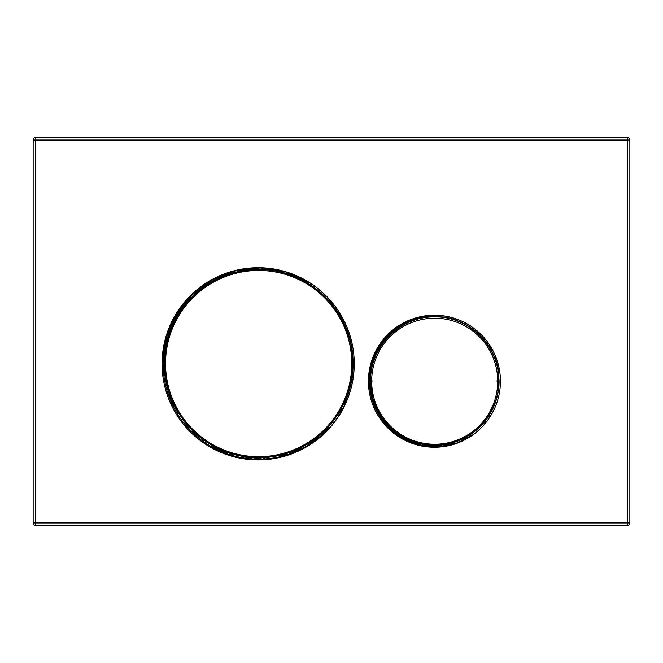 <?xml version="1.0" encoding="UTF-8"?>
<svg xmlns="http://www.w3.org/2000/svg" width="663" height="663" viewBox="0 0 663 663"><rect width="100%" height="100%" fill="white"/><g stroke="black" fill="none" stroke-linecap="round" stroke-linejoin="round"><path stroke-width="0.99" d="M354.249 363.821A96.094 96.094 0 0 0 258.156 267.728A96.094 96.094 0 0 0 162.062 363.821A96.094 96.094 0 0 0 258.156 459.915A96.094 96.094 0 0 0 354.249 363.821M500.441 381.225A66.01 66.01 0 0 0 434.431 315.215A66.01 66.01 0 0 0 368.421 381.225A66.01 66.01 0 0 0 434.431 447.235A66.01 66.01 0 0 0 500.441 381.225M629.85 140.059L35.636 140.059L35.636 522.941L627.364 522.941L627.364 137.572L35.636 137.572L35.636 140.059L33.15 140.059L33.15 522.941L35.636 522.941L35.636 525.428L627.364 525.428L627.364 522.941L629.85 522.941L629.85 140.059A2.486 2.486 0 0 0 627.364 137.572A2.486 2.486 0 0 1 629.85 140.059M35.636 137.572A2.486 2.486 0 0 0 33.15 140.059A2.486 2.486 0 0 1 35.636 137.572M33.15 522.941A2.486 2.486 0 0 0 35.636 525.428A2.486 2.486 0 0 1 33.15 522.941M627.364 525.428A2.486 2.486 0 0 0 629.85 522.941A2.486 2.486 0 0 1 627.364 525.428M185.748 425.381L186.842 424.469M353.86 355.161A95.58 95.58 0 0 1 258.653 459.152A95.58 95.58 0 0 1 219.718 276.289A95.58 95.58 0 0 1 322.508 292.458M475.744 432.707A65.745 65.745 0 0 1 369.432 380.976A65.745 65.745 0 0 1 436.594 315.248M381.921 417.723L381.142 418.419M371.877 398.728L372.614 398.413C374.205 404.554 377.272 411.019 381.813 417.823M203.823 440.116L203.284 441.475M203.649 440.547L186.46 424.801M473.39 434.514L457.503 442.851L439.95 446.58L422.049 445.428L405.11 439.478L390.424 429.185L379.07 415.311L371.877 398.853L369.399 380.976L373.402 358.36L383.869 339.804L401.156 324.671L415.162 318.315L433.212 315.223M353.967 371.131L344.254 406.17L322.823 434.447L306.347 446.439L288.38 454.445L252.876 459.011L218.691 450.426L189.925 430.038L170.482 400.551L163.04 363.573L167.084 336.05L177.096 313.665L192.626 294.413L212.632 279.761L235.713 270.753L260.327 267.976L285.165 271.706L310.143 283.01M164.764 363.573C163.463 413.712 208.472 458.763 258.645 457.462C308.817 458.763 353.835 413.712 352.525 363.573C354.05 310.541 303.629 264.106 250.896 270.015C203.607 272.858 163.703 316.218 164.764 363.573L165.543 363.581A93.11 93.11 0 0 0 258.653 456.683A93.11 93.11 0 0 0 351.763 363.573A93.11 93.11 0 0 0 258.653 270.463A93.11 93.11 0 0 0 165.543 363.573M330.522 300.596L331.185 303.032A94.477 94.477 0 0 1 331.483 303.397L333.34 306.024A94.287 94.287 0 0 1 338.329 313.16L340.16 315.803A94.477 94.477 0 0 1 344.777 402.416L335.18 418.469A94.187 94.187 0 0 1 232.489 454.047L226.307 452.282A94.419 94.419 0 0 1 212.74 446.083L206.085 441.682A94.154 94.154 0 0 1 187.107 424.776L177.137 411.325A94.477 94.477 0 0 1 177.021 316.011A94.477 94.477 0 0 1 177.145 315.803L178.977 313.16L177.891 312.464M278.543 269.684L277.184 271.134L279.637 271.722A94.221 94.221 0 0 1 327.721 299.494L331.185 303.032M277.059 270.902L277.499 270.761M239.857 270.753A94.701 94.701 0 0 1 247.208 269.559L252.371 269.501A94.279 94.279 0 0 1 264.935 269.501L270.098 269.559A94.701 94.701 0 0 1 277.449 270.753M239.807 270.761L240.122 271.134L237.669 271.722A94.221 94.221 0 0 0 189.585 299.494L186.121 303.032A94.477 94.477 0 0 0 185.822 303.397L185.864 303.513A2.486 2.486 -19.6 0 1 183.601 304.392M178.977 313.16A94.287 94.287 0 0 1 183.966 306.024L185.864 303.513M186.121 303.032L186.792 300.554M177.145 315.803L177.245 313.491M183.684 304.284L185.822 303.397M331.483 303.397L333.588 304.292M340.061 313.491L340.16 315.803M278.675 269.916L279.919 270.512A95.464 95.464 0 0 1 328.633 298.648L330.92 302.494M279.637 271.722L279.919 270.388M277.184 271.134A1.243 1.243 150 0 0 278.659 270.114M327.721 299.494L328.591 298.458M188.715 298.425L186.568 302.585A1.243 1.243 -64.1 0 1 186.303 303.124M238.63 269.916L237.387 270.512A95.464 95.464 0 0 0 188.673 298.648L189.585 299.494M237.387 270.388L237.669 271.722M238.647 270.114A1.243 1.243 -150 0 0 240.122 271.134M238.763 269.684L240.246 270.902M238.953 270.347A1.243 1.243 143.1 0 0 240.122 270.728M187.057 300.256L186.386 302.494M278.352 270.338A1.243 1.243 36.9 0 1 277.184 270.728M183.966 306.024L182.947 305.237M177.27 315.803A2.486 2.486 89.5 0 0 177.319 313.375M333.34 306.024L334.343 305.253M338.329 313.16L339.39 312.488M331.442 303.513A2.486 2.486 -160.4 0 0 333.671 304.4M340.036 315.803A2.486 2.486 90.5 0 1 339.97 313.417M370.642 380.976C369.755 415.195 400.477 445.926 434.688 445.03C468.907 445.926 499.62 415.195 498.733 380.976C499.62 346.766 468.898 316.044 434.688 316.931C400.477 316.044 369.763 346.766 370.642 380.976L373.136 380.985M480.302 333.754L480.302 334.981L479.581 334.79A64.419 64.419 90 0 0 456.011 320.196L454.569 319.467A64.642 64.642 90 0 0 443.903 316.997L441.019 316.906A64.386 64.386 90 0 0 428.339 316.906L425.455 316.997A64.642 64.642 90 0 0 414.789 319.467L412.834 320.444L413.132 319.044M392.38 331.069L393.076 331.89L388.435 336.091A64.452 64.452 90 0 0 383.546 341.752L378.349 349.625A64.468 64.468 90 0 0 374.868 356.926L373.94 359.172L373.683 357.73M496.057 357.572L495.758 359.802A64.642 64.642 -90 0 1 498.112 368.545L499.098 380.976A64.419 64.419 90 0 1 402.018 436.494L397.659 433.9A64.584 64.584 -90 0 1 388.303 425.928L384.3 420.914A64.294 64.294 90 0 1 372.556 397.543L370.111 380.976L370.203 376.385A64.642 64.642 -90 0 1 373.816 359.189M495.758 359.802L494.457 356.893A64.452 64.452 90 0 0 491.018 349.674L489.054 344.163M481.156 336.332L480.675 335.859A64.444 64.444 -90 0 1 481.156 336.332L480.675 335.859L481.172 334.608M479.78 334.989L480.683 335.859L480.385 333.265M454.569 318.364L454.569 319.467M414.582 319.765L414.59 318.538M414.789 318.48L414.789 319.467M378.606 347.487L379.054 346.741M490.131 345.796L490.463 347.694L491.465 348M389.322 333.87L389.057 334.359A2.486 2.354 -131.5 0 1 388.435 336.091L387.764 335.437M382.833 341.205L383.546 341.752M378.44 347.768A1.74 1.74 143.9 0 0 379.186 346.625L379.327 347.868A1.74 1.442 -151.4 0 1 378.026 348.489M379.708 345.688L379.294 346.998A1.74 1.326 146.8 0 1 378.324 347.959M378.407 347.818A1.74 1.707 120.6 0 0 379.203 346.65M377.612 349.219L378.349 349.625M374.114 356.628L374.868 356.926M373.733 357.589A1.74 1.74 -99.8 0 1 373.94 359.172M490.463 347.694L490.363 347.777A2.486 2.486 -151.4 0 0 491.54 348.116M492.087 349.078L491.018 349.674M490.487 348.73L490.363 347.777M495.609 356.429L494.457 356.893M496.007 357.448A2.486 2.486 -79.9 0 0 495.634 359.785M490.413 348.315A2.486 2.486 -109.8 0 1 490.396 348.208L490.33 348.456A64.452 64.452 90 0 0 480.7 335.851A1.243 1.243 87 0 1 480.344 334.981L480.327 333.779L480.7 335.876M490.396 348.208L489.957 345.531M480.302 334.981L480.667 335.884M434.688 318.199L434.688 318.199A63.026 63.026 90 0 0 371.661 381.225A63.026 63.026 90 0 0 434.688 444.251A63.026 63.026 90 0 0 497.714 381.225A63.026 63.026 90 0 0 434.688 318.199A63.026 63.026 90 0 0 371.661 381.225A63.026 63.026 90 0 0 434.688 444.251M424.734 445.884L424.734 444.616L424.734 445.884M484.404 421.925L484.404 424.353L484.404 421.925M419.762 444.881L419.762 443.638L419.762 444.881M234.08 454.495L229.191 454.495M317.577 437.05L317.577 438.823L317.577 437.05M288.115 454.495L283.225 454.495M393.656 431.945L393.656 430.859M388.684 426.317L388.684 427.453M397.386 434.771L397.386 433.71M401.77 437.597A1.243 1.243 0 0 0 402.35 436.693M419.762 317.071L419.762 318.083M421.03 316.773L421.03 317.792M263.128 269.393L263.128 268.101L263.128 269.393M268.101 268.465L268.101 269.717L268.101 268.465M424.734 317.105L424.734 316.069M268.101 458.68L268.101 457.279L268.101 458.68M263.128 457.793A1.243 1.169 180 0 1 263.136 457.652L263.128 459.045M322.549 434.646L322.549 432.765M370.286 370.443L370.286 375.308M370.286 384.855L370.286 391.51M489.377 414.997L489.377 417.806M423.466 317.312L423.466 316.284M368.421 380.985L369.399 380.976M162.062 363.573L163.04 363.573M351.763 363.581L352.525 363.573M177.22 315.803A2.486 2.486 89.5 0 0 177.294 313.425M331.003 303.124A1.243 1.243 64.1 0 1 330.738 302.585L330.257 300.298M340.086 315.803A2.486 2.486 90.5 0 1 339.995 313.458M496.272 380.985L498.733 380.976M412.834 320.444A64.352 64.352 90 0 0 393.076 331.89M454.768 319.74L454.768 318.422M479.581 334.79L479.581 333.066M456.011 320.196L456.011 318.845M264.371 457.586L264.371 458.978M266.858 458.796L266.858 457.395M485.647 422.87L485.647 420.367M488.134 416.919L488.134 419.613M421.005 443.92L421.005 445.171M423.491 445.669L423.491 444.409M321.306 435.748L321.306 433.892M318.82 437.837L318.82 436.03M267.985 457.296A1.243 1.169 0 0 1 268.101 457.793M266.858 268.349L266.858 269.634M264.371 269.468L264.371 268.167M239.733 270.777L238.879 270.255M277.573 270.777L278.419 270.264"/></g></svg>
